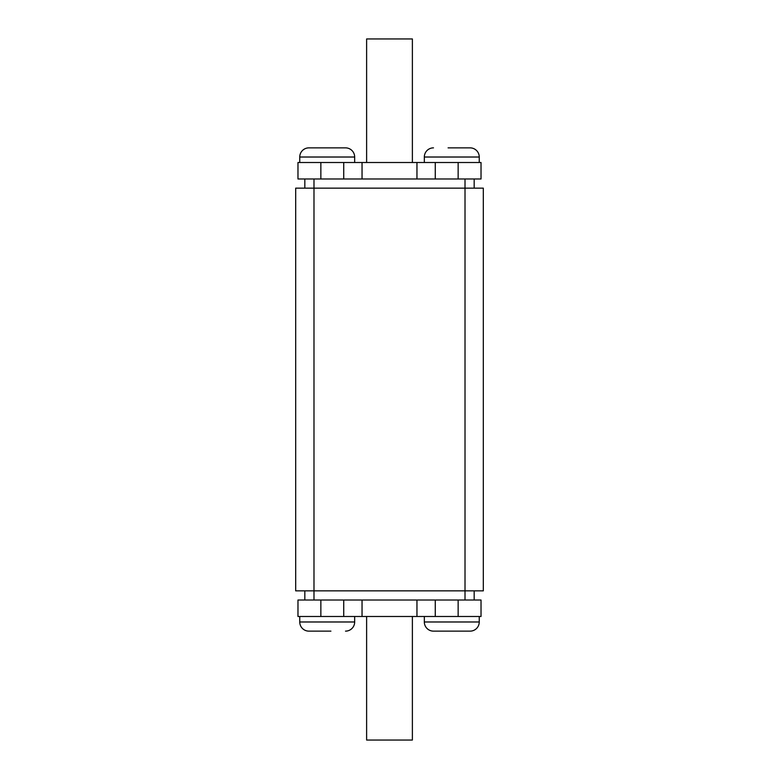 <?xml version="1.0" encoding="UTF-8"?>
<svg xmlns="http://www.w3.org/2000/svg" width="779" height="779" viewBox="0 0 779 779"><rect width="100%" height="100%" fill="white"/><g stroke="black" fill="none" stroke-linecap="round" stroke-linejoin="round"><path stroke-width="1.17" d="M311.386 631.136L308.903 631.136A9.153 9.153 0 0 1 299.749 621.983A9.153 9.153 0 0 0 308.903 631.136L330.909 631.136M299.749 616.491L299.749 621.983L354.669 621.983A9.153 9.153 0 0 1 345.516 631.136M424.331 621.983L479.251 621.983A9.153 9.153 0 0 1 470.097 631.136L433.484 631.136A9.153 9.153 0 0 1 424.331 621.983L424.331 616.491M435.841 631.136L433.484 631.136L435.841 631.136M467.614 147.864L470.097 147.864A9.153 9.153 0 0 1 479.251 157.017A9.153 9.153 0 0 0 470.097 147.864L448.091 147.864M479.251 162.509L479.251 157.017L424.331 157.017A9.153 9.153 0 0 1 433.484 147.864M354.669 157.017L299.749 157.017A9.153 9.153 0 0 1 308.903 147.864L345.516 147.864A9.153 9.153 0 0 1 354.669 157.017L354.669 162.509M343.159 147.864L345.516 147.864L343.159 147.864M299.749 157.017L299.749 162.509M424.331 157.017L424.331 162.509M479.251 621.983L479.251 616.491M354.669 621.983L354.669 616.491M297.977 162.509L481.023 162.509L481.023 178.985L297.977 178.985L297.977 162.509M481.023 616.491L297.977 616.491L297.977 600.015L481.023 600.015L481.023 616.491M295.689 188.138L295.689 590.862L483.311 590.862L483.311 188.138L295.689 188.138M474.168 600.015L474.168 590.862M304.832 600.015L304.832 590.862M304.832 178.985L304.832 188.138M474.168 178.985L474.168 188.138M320.851 616.491L320.851 600.015M458.149 616.491L458.149 600.015M435.266 616.491L435.266 600.015M343.734 616.491L343.734 600.015M320.851 162.509L320.851 178.985M343.734 162.509L343.734 178.985M435.266 162.509L435.266 178.985M458.149 162.509L458.149 178.985M412.383 616.491L412.383 740.05L366.617 740.05L366.617 616.491M366.617 162.509L366.617 38.95L412.383 38.95L412.383 162.509M447.964 631.136L455.374 631.136M331.036 147.864L323.626 147.864M313.986 178.985L313.986 600.015M465.014 178.985L465.014 600.015M416.96 616.491L416.96 600.015M362.04 616.491L362.04 600.015M362.04 162.509L362.04 178.985M416.96 162.509L416.96 178.985"/></g></svg>
